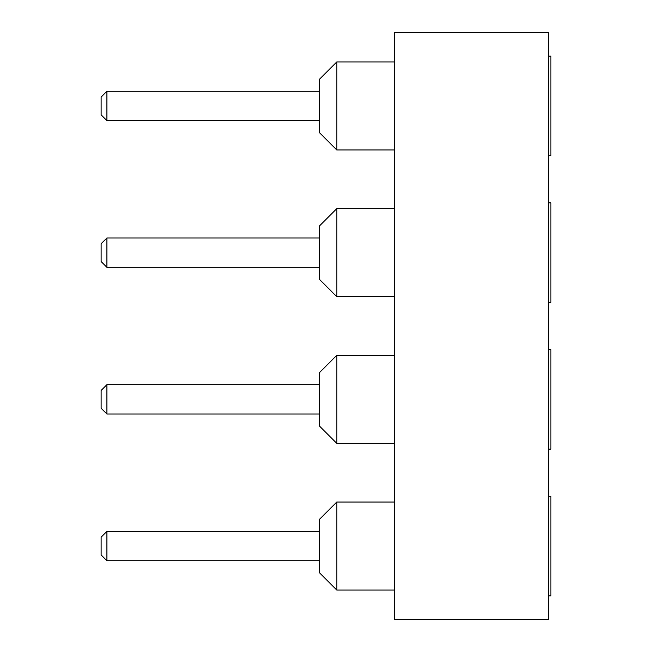 <?xml version="1.0" encoding="UTF-8"?>
<svg xmlns="http://www.w3.org/2000/svg" width="652" height="652" viewBox="0 0 652 652"><rect width="100%" height="100%" fill="white"/><g stroke="black" fill="none" stroke-linecap="round" stroke-linejoin="round"><path stroke-width="0.98" d="M394.525 32.6L548.56 32.6L548.56 619.4L394.525 619.4L394.525 32.6M548.56 202.862L550.875 202.862L550.875 302.438L548.56 302.438M548.56 349.562L550.875 349.562L550.875 449.138L548.56 449.138M548.56 496.262L550.875 496.262L550.875 595.838L548.56 595.838M548.56 56.162L550.875 56.162L550.875 155.738L548.56 155.738M394.525 61.94L336.774 61.94L336.774 149.96L394.525 149.96M394.525 355.34L336.774 355.34L336.774 443.36L394.525 443.36M394.525 208.64L336.774 208.64L336.774 296.66L394.525 296.66M394.525 502.04L336.774 502.04L336.774 590.06L394.525 590.06M336.774 61.94L319.447 79.267L319.447 132.633L336.774 149.96M336.774 355.34L319.447 372.667L319.447 426.033L336.774 443.36M336.774 208.64L319.447 225.967L319.447 279.333L336.774 296.66M336.774 502.04L319.447 519.367L319.447 572.733L336.774 590.06M319.447 91.28L106.904 91.28L106.904 120.62L319.447 120.62M319.447 384.68L106.904 384.68L106.904 414.02L319.447 414.02M319.447 237.98L106.904 237.98L106.904 267.32L319.447 267.32M319.447 531.38L106.904 531.38L106.904 560.72L319.447 560.72M106.904 91.28L101.125 97.058L101.125 114.842L106.904 120.62M106.904 384.68L101.125 390.458L101.125 408.242L106.904 414.02M106.904 237.98L101.125 243.758L101.125 261.542L106.904 267.32M106.904 531.38L101.125 537.158L101.125 554.942L106.904 560.72"/></g></svg>
